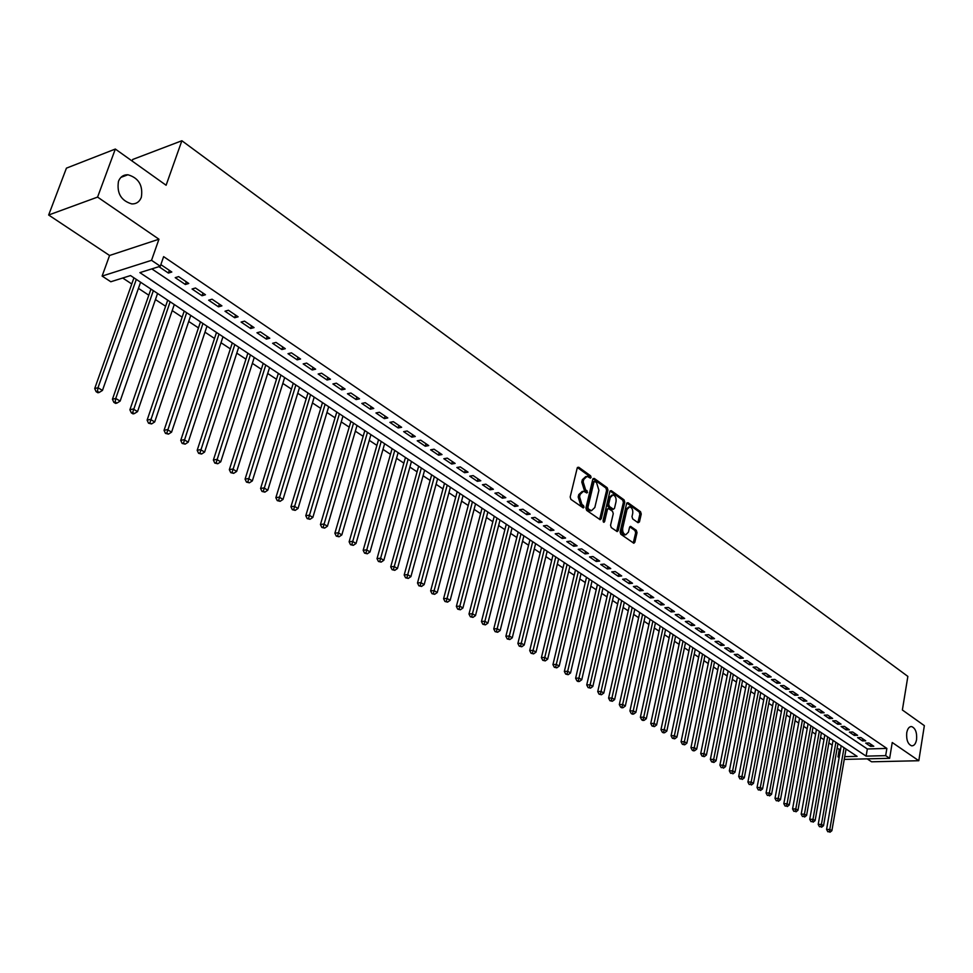 <?xml version="1.0" encoding="UTF-8"?>
<svg xmlns="http://www.w3.org/2000/svg" width="973" height="973" viewBox="0 0 973 973"><rect width="100%" height="100%" fill="white"/><g stroke="black" fill="none" stroke-linecap="round" stroke-linejoin="round"><path stroke-width="1.46" d="M591.11 477.463L590.599 475.797L578.728 467.247L577.208 468.037L570.178 496.984L570.92 499.392L583.253 507.918L583.995 507.213L583.484 505.534L581.939 504.452L579.567 496.777L580.151 494.369L583.52 491.195L586.841 492.983L587.57 492.289L585.515 489.528L583.168 481.866L583.739 479.47L587.06 476.332L590.392 478.157L591.11 477.463M589.723 477.767L589.224 476.016L577.415 467.526M582.584 507.541L582.097 505.741L580.553 504.659L581.939 504.452M586.16 492.606L585.673 490.83L584.141 489.735L585.515 489.528M906.739 732.754C906.216 739.869 907.858 744.236 911.677 745.841C914.121 745.89 915.751 743.822 916.566 739.626C917.089 732.523 915.435 728.169 911.616 726.563C909.196 726.503 907.578 728.57 906.739 732.754M118.475 181.319C116.651 193.226 121.102 200.754 131.829 203.929C136.378 204.014 139.54 201.812 141.34 197.312C143.14 185.429 138.665 177.913 127.913 174.763C123.437 174.678 120.287 176.867 118.475 181.319M638.045 522.72L639.456 521.905L641.243 514.036L640.538 511.725L628.059 502.737L626.636 503.54L620.093 531.915L620.81 534.25L633.837 543.238L634.846 542.241L637.023 532.645L636.318 530.321L630.553 526.369L629.543 527.354L628.449 532.122L625.736 534.785C623.34 533.909 622.343 531.684 622.72 528.096L627.013 509.426L629.689 506.824C632.073 507.699 633.082 509.925 632.705 513.501L632 516.59L632.705 518.925L638.045 522.72M151.824 268.889L867.332 748.967L886.865 748.419L885.673 755.644L889.65 758.32L844.248 759.402M115.325 149.051L97.58 197.093L48.65 215.009L66.419 168.147L115.325 149.051L166.103 185.247L181.878 140.744L907.858 676.405L902.372 709.986L924.35 725.651L918.804 760.728L892.241 742.508L889.65 758.32M48.65 215.009L109.572 255.485L158.952 239.212L97.58 197.093M158.952 239.212L151.533 260.326L160.29 266.237L139.893 272.635L866.116 756.13L885.673 755.644M886.865 748.419L163.634 256.641L160.29 266.237M607.967 490.137L607.249 487.777L594.296 478.448L592.8 479.239L585.928 508.003L586.67 510.399L600.207 519.728L601.253 518.731L607.967 490.137L606.605 490.343L605.887 487.984L593.007 478.728M611.336 490.708L624.058 499.854L624.763 502.202L618.208 530.589L617.186 531.586L611.275 527.597L610.558 525.238L613.258 513.647L612.54 511.299L608.466 508.538L607.432 509.524L604.598 521.625L603.868 522.331L603.065 520.555L609.876 491.511L611.336 490.708L610.156 490.879M867.162 758.855L871.589 761.798L918.804 760.728M158.915 266.663L168.402 273.06L171.807 272.014L161.506 265.057L160.594 265.349M188.762 283.471L178.618 276.612L175.213 277.658L185.357 284.493L188.762 283.471M205.461 294.746L195.476 287.996L192.058 289.005L202.043 295.743L205.461 294.746M221.905 305.863L212.065 299.21L208.648 300.195L218.487 306.823L221.905 305.863M238.105 316.809L228.412 310.253L224.994 311.214L234.688 317.745L238.105 316.809M254.075 327.597L244.527 321.139L241.097 322.063L250.645 328.497L254.075 327.597M269.801 338.215L260.387 331.866L256.957 332.754L266.371 339.103L269.801 338.215M285.296 348.687L276.028 342.423L272.598 343.299L281.866 349.55L285.296 348.687M300.572 359.013L291.438 352.834L288.008 353.686L297.142 359.84L300.572 359.013M315.629 369.181L306.629 363.099L303.187 363.914L312.199 369.983L315.629 369.181M330.479 379.215L321.601 373.206L318.159 374.009L327.037 379.993L330.479 379.215M345.111 389.091L336.354 383.18L332.912 383.958L341.669 389.857L345.111 389.091M359.536 398.845L350.9 393.007L347.458 393.761L356.094 399.575L359.536 398.845M373.766 408.453L365.252 402.7L361.81 403.43L370.312 409.171L373.766 408.453M387.789 417.928L379.397 412.26L375.955 412.966L384.347 418.621L387.789 417.928M401.63 427.281L393.347 421.686L389.905 422.367L398.176 427.95L401.63 427.281M415.276 436.5L407.103 430.978L403.661 431.647L411.822 437.145L415.276 436.5M428.728 445.585L420.677 440.149L417.235 440.793L425.286 446.218L428.728 445.585M442.01 454.561L434.067 449.198L430.625 449.818L438.568 455.169L442.01 454.561M455.121 463.416L447.276 458.113L443.834 458.721L451.667 464.012L455.121 463.416M468.037 472.148L460.302 466.918L456.86 467.502L464.595 472.72L468.037 472.148M480.796 480.759L473.17 475.602L469.728 476.174L477.354 481.319L480.796 480.759M493.384 489.273L485.855 484.177L482.413 484.736L489.954 489.808L493.384 489.273M505.814 497.665L498.383 492.642L494.941 493.177L502.372 498.188L505.814 497.665M518.074 505.948L510.74 500.986L507.298 501.509L514.644 506.459L518.074 505.948M530.188 514.133L522.939 509.232L519.509 509.73L526.758 514.62L530.188 514.133M542.143 522.197L534.98 517.368L531.55 517.855L538.701 522.671L542.143 522.197M553.941 530.176L546.875 525.408L543.445 525.87L550.511 530.638L553.941 530.176M565.593 538.045L558.611 533.338L555.194 533.788L562.163 538.483L565.593 538.045M577.098 545.817L570.202 541.17L566.785 541.608L573.669 546.242L577.098 545.817M588.458 553.491L581.659 548.894L578.23 549.319L585.041 553.905L588.458 553.491M599.672 561.068L592.958 556.532L589.541 556.945L596.254 561.47L599.672 561.068M610.752 568.56L604.124 564.085L600.706 564.474L607.347 568.95L610.752 568.56M621.698 575.955L615.155 571.528L611.737 571.905L618.293 576.332L621.698 575.955M632.511 583.265L626.04 578.886L622.635 579.251L629.117 583.618L632.511 583.265M643.202 590.477L636.804 586.16L633.399 586.512L639.796 590.818L643.202 590.477M653.747 597.604L647.434 593.335L644.041 593.676L650.365 597.945L653.747 597.604M664.182 604.647L657.943 600.438L654.549 600.767L660.789 604.975L664.182 604.647M674.484 611.616L668.317 607.444L664.936 607.76L671.102 611.92L674.484 611.616M684.664 618.487L678.57 614.377L675.189 614.681L681.282 618.792L684.664 618.487M694.734 625.286L688.702 621.224L685.333 621.516L691.353 625.578L694.734 625.286M704.671 632.012L698.723 627.986L695.354 628.266L701.302 632.28L704.671 632.012M714.51 638.653L708.624 634.676L705.255 634.943L711.141 638.908L714.51 638.653M724.216 645.221L718.402 641.28L715.046 641.548L720.859 645.464L724.216 645.221M733.824 651.703L728.072 647.823L724.727 648.067L730.48 651.946L733.824 651.703M743.323 658.125L737.643 654.282L734.287 654.513L739.979 658.344L743.323 658.125M752.713 664.462L747.094 660.667L743.749 660.886L749.368 664.681L752.713 664.462M761.993 670.738L756.435 666.979L753.102 667.186L758.66 670.944L761.993 670.738M771.175 676.928L765.678 673.219L762.346 673.425L767.843 677.135L771.175 676.928M780.249 683.058L774.812 679.397L771.48 679.592L776.916 683.253L780.249 683.058M789.225 689.127L783.849 685.503L780.528 685.685L785.904 689.31L789.225 689.127M798.091 695.123L792.788 691.535L789.468 691.706L794.783 695.294L798.091 695.123M806.872 701.059L801.618 697.507L798.31 697.665L803.564 701.217L806.872 701.059M815.556 706.921L810.363 703.406L807.055 703.564L812.26 707.067L815.556 706.921M824.143 712.723L819.011 709.244L815.702 709.402L820.859 712.868L824.143 712.723M832.645 718.463L827.561 715.021L824.265 715.167L829.361 718.597L832.645 718.463M841.049 724.143L836.014 720.738L832.73 720.871L837.765 724.265L841.049 724.143M849.368 729.762L844.382 726.393L841.11 726.515L846.084 729.872L849.368 729.762M857.59 735.32L852.664 731.988L849.393 732.11L854.318 735.43L857.59 735.32M865.727 740.818L860.862 737.522L857.59 737.631L862.467 740.915L865.727 740.818M865.702 743.092L870.531 746.352L873.79 746.255L868.962 742.995L865.702 743.092M122.72 278.023L131.756 283.97M138.434 288.373L148.808 295.196M155.449 299.562L165.605 306.252M172.197 310.594L182.158 317.149M188.713 321.467L198.456 327.889M204.975 332.17L214.522 338.458M221.005 342.727L230.358 348.881M236.792 353.126L245.962 359.159M252.36 363.367L261.336 369.278M267.709 373.474L276.502 379.263M282.827 383.435L291.45 389.103M297.738 393.25L306.191 398.808M312.442 402.931L320.725 408.38M326.952 412.479L335.065 417.818M341.243 421.893L349.198 427.135M355.352 431.185L363.148 436.318M369.266 440.343L376.904 445.366M382.985 449.38L390.477 454.306M396.534 458.283L403.868 463.124M409.888 467.089L417.089 471.82M423.073 475.761L430.127 480.407M436.074 484.323L442.995 488.884M448.918 492.776L455.705 497.252M461.591 501.119L468.244 505.498M474.094 509.353L480.613 513.647M486.439 517.49L492.837 521.698M498.626 525.505L504.902 529.64M510.667 533.435L516.821 537.485M522.55 541.256L528.582 545.233M534.286 548.979L540.21 552.883M545.877 556.617L551.679 560.436M557.322 564.145L563.014 567.904M568.633 571.589L574.216 575.274M579.799 578.947L585.272 582.547M590.83 586.208L596.206 589.747M601.728 593.384L606.994 596.85M612.491 600.475L617.66 603.88M623.134 607.48L628.205 610.825M633.654 614.401L638.629 617.685M644.041 621.248L648.918 624.459M654.306 628.011L659.098 631.161M664.462 634.688L669.156 637.777M674.496 641.292L679.105 644.333M684.408 647.823L688.933 650.803M694.211 654.282L698.65 657.201M703.905 660.655L708.259 663.525M713.489 666.967L717.758 669.777M722.963 673.207L727.147 675.955M732.328 679.373L736.439 682.073M741.596 685.479L745.622 688.13M750.755 691.499L754.707 694.102M759.816 697.471L763.696 700.025M768.779 703.37L772.586 705.875M777.646 709.208L781.38 711.664M786.415 714.985L790.076 717.393M795.087 720.689L798.687 723.061M803.674 726.345L807.201 728.668M812.163 731.927L815.617 734.214M820.567 737.461L823.961 739.699M828.874 742.934L832.207 745.123M837.096 748.346L840.502 749.709M845.963 749.563L846.802 749.538M181.878 140.744L132.681 159.475L132.109 161.019M839.127 757.578L837.984 756.824L839.261 756.799M839.225 749.745L837.984 756.824M844.734 756.666L857.091 756.349L130.528 275.566L110.813 281.756L102.116 276.077L151.533 260.326M109.572 255.485L102.116 276.077M867.332 748.967L866.116 756.13M168.402 273.06L169.351 270.348M185.357 284.493L186.281 281.793M202.043 295.743L202.956 293.055M218.487 306.823L219.375 304.148M234.688 317.745L235.563 315.082M250.645 328.497L251.496 325.858M266.371 339.103L267.21 336.463M281.866 349.55L282.693 346.923M297.142 359.84L297.957 357.237M312.199 369.983L312.99 367.393M327.037 379.993L327.816 377.415M341.669 389.857L342.435 387.29M356.094 399.575L356.848 397.02M370.312 409.171L371.054 406.629M384.347 418.621L385.077 416.091M398.176 427.95L398.894 425.432M411.822 437.145L412.528 434.639M425.286 446.218L425.979 443.724M438.568 455.169L439.249 452.688M451.667 464.012L452.336 461.543M464.595 472.72L465.252 470.263M477.354 481.319L477.998 478.874M489.954 489.808L490.587 487.376M502.372 498.188L503.005 495.768M514.644 506.459L515.252 504.038M526.758 514.62L527.354 512.212M538.701 522.671L539.297 520.287M550.511 530.638L551.095 528.254M562.163 538.483L562.735 536.123M573.669 546.242L574.24 543.883M585.041 553.905L585.588 551.557M596.254 561.47L596.802 559.134M607.347 568.95L607.882 566.614M618.293 576.332L618.828 574.009M629.117 583.618L629.64 581.319M639.796 590.818L640.307 588.531M650.365 597.945L650.864 595.658M660.789 604.975L661.287 602.701M671.102 611.92L671.589 609.657M681.282 618.792L681.769 616.529M691.353 625.578L691.827 623.328M701.302 632.28L701.776 630.054M711.141 638.908L711.604 636.683M720.859 645.464L721.309 643.25M730.48 651.946L730.918 649.745M739.979 658.344L740.417 656.155M749.368 664.681L749.794 662.491M758.66 670.944L759.086 668.767M767.843 677.135L768.256 674.97M776.916 683.253L777.33 681.1M785.904 689.31L786.306 687.157M794.783 695.294L795.184 693.153M803.564 701.217L803.966 699.088M812.26 707.067L812.65 704.951M820.859 712.868L821.236 710.752M829.361 718.597L829.726 716.493M837.765 724.265L838.142 722.173M846.084 729.872L846.449 727.792M854.318 735.43L854.683 733.35M862.467 740.915L862.82 738.848M870.531 746.352L870.871 744.296M585.831 476.515L582.365 479.677L583.739 479.47M584.141 489.735L581.781 482.073L582.365 479.677M582.304 491.377L578.777 494.576L580.151 494.369M580.553 504.659L578.193 496.984L578.777 494.576M599.648 519.473L606.605 490.343M594.977 481.55L593.944 482.097L587.923 507.334L588.434 509.013L591.475 510.703L594.819 507.505L598.906 490.307L596.583 482.693L594.977 481.55M593.603 481.757L592.569 482.316L593.944 482.097M591.268 510.728L588.677 510.339L586.537 507.529L592.569 482.316M610.083 491L622.684 500.061L624.058 499.854M616.614 531.319L623.389 502.396L622.684 500.061M608.113 508.587L606.057 509.718L603.224 521.808M616.043 501.679C616.432 498.054 615.398 495.804 612.954 494.916L610.241 497.531L608.697 504.136L609.414 506.495L613.489 509.256L614.51 508.271L616.043 501.679M612.005 495.05L608.867 497.726L610.241 497.531M612.467 509.39L608.04 506.69L607.322 504.33L608.867 497.726M628.777 506.945L625.651 509.621L627.013 509.426M625.25 534.846L624.362 534.955C621.978 534.092 620.969 531.854 621.346 528.278L625.651 509.621M633.253 542.946L635.649 532.815L634.955 530.504L629.75 526.831M637.887 522.61L639.869 514.218L639.176 511.907L626.831 503.029M133.946 277.828L94.697 388.568L97.993 387.728L102.457 390.428L140.599 282.231M136.317 279.397L97.993 387.728L97.446 391.353L96.12 391.681L97.908 392.764L99.234 392.435L97.446 391.353M102.457 390.428L99.234 392.435M96.12 391.681L94.697 388.568M150.949 289.078L112.43 399.258L115.751 398.444L120.141 401.095L157.565 293.457M153.345 290.672L115.751 398.444L115.179 402.031L113.853 402.348L115.617 403.406L116.942 403.09L115.179 402.031M120.141 401.095L116.942 403.09M113.853 402.348L112.43 399.258M167.709 300.171L129.895 409.779L133.216 408.988L137.546 411.603L174.289 304.525M170.129 301.776L132.644 412.552L131.319 412.856L133.058 413.902L134.383 413.586L132.644 412.552M137.546 411.603L134.383 413.586M131.319 412.856L129.895 409.779M184.213 311.092L147.105 420.141L150.426 419.375L154.695 421.954L190.757 315.422M186.658 312.71L149.854 422.902L148.528 423.206L151.557 423.924L149.854 422.902M154.695 421.954L151.557 423.924M148.528 423.206L147.105 420.141M200.474 321.856L164.048 430.346L167.38 429.616L171.576 432.146L206.981 326.162M202.943 323.486L166.797 433.094L165.459 433.386L168.475 434.116L166.797 433.094M171.576 432.146L168.475 434.116M165.459 433.386L164.048 430.346M216.505 332.462L180.735 440.404L184.079 439.687L188.215 442.18L222.975 336.743M218.998 334.104L183.483 443.141L182.158 443.433L185.15 444.138L183.483 443.141M188.215 442.18L185.15 444.138M182.158 443.433L180.735 440.404M232.304 342.922L197.178 450.304L200.523 449.623L204.598 452.08L238.726 347.166M234.809 344.576L199.927 453.041L198.589 453.321L201.557 454.026L199.927 453.041M204.598 452.08L201.557 454.026M198.589 453.321L197.178 450.304M247.872 353.223L213.379 460.059L216.724 459.402L220.737 461.822L254.269 357.444M250.402 354.89L216.128 462.795L214.79 463.063L217.745 463.756L216.128 462.795M220.737 461.822L217.745 463.756M214.79 463.063L213.379 460.059M263.221 363.379L229.336 469.679L232.693 469.035L236.658 471.431L269.57 367.575M265.763 365.057L232.097 472.404L230.759 472.659L233.678 473.352L232.097 472.404M236.658 471.431L233.678 473.352M230.759 472.659L229.336 469.679M278.351 373.389L245.074 479.154L248.431 478.534L252.335 480.893L284.663 377.56M280.917 375.079L247.823 481.878L246.485 482.121L249.392 482.815L247.823 481.878M252.335 480.893L249.392 482.815M246.485 482.121L245.074 479.154M293.274 383.253L260.582 488.495L263.938 487.899L267.782 490.222L299.55 387.412M295.853 384.967L263.33 491.207L261.992 491.438L264.875 492.131L263.33 491.207M267.782 490.222L264.875 492.131M261.992 491.438L260.582 488.495M307.979 392.995L275.858 497.702L279.227 497.13L283.021 499.417L314.218 397.118M310.569 394.71L278.619 500.402L277.269 500.633L280.139 501.314L278.619 500.402M283.021 499.417L280.139 501.314M277.269 500.633L275.858 497.702M322.489 402.591L290.927 506.775L294.296 506.228L298.03 508.478L328.692 406.702M325.091 404.318L293.688 509.475L292.338 509.694L295.184 510.375L293.688 509.475M298.03 508.478L295.184 510.375M292.338 509.694L290.927 506.775M336.792 412.053L305.79 515.726L309.159 515.191L312.844 517.417L342.958 416.14M339.407 413.793L308.538 518.414L307.188 518.621L310.01 519.302L308.538 518.414M312.844 517.417L310.01 519.302M307.188 518.621L305.79 515.726M350.9 421.394L320.433 524.556L323.802 524.033L327.439 526.223L357.03 425.456M353.54 423.133L323.182 527.232L321.832 527.439L324.641 528.108L323.182 527.232M327.439 526.223L324.641 528.108M321.832 527.439L320.433 524.556M364.814 430.601L334.87 533.253L338.251 532.754L341.827 534.919L370.92 434.639M367.466 432.353L337.619 535.916L336.269 536.123L339.054 536.78L337.619 535.916M341.827 534.919L339.054 536.78M336.269 536.123L334.87 533.253M378.546 439.687L349.125 541.827L352.494 541.353L356.033 543.481L384.615 443.7M381.209 441.45L351.861 544.491L350.511 544.685L353.284 545.342L351.861 544.491M356.033 543.481L353.284 545.342M350.511 544.685L349.125 541.827M392.095 448.65L363.172 550.292L366.553 549.83L370.032 551.934L398.127 452.64M394.77 450.414L365.909 552.944L364.559 553.126L367.308 553.783L365.909 552.944M370.032 551.934L367.308 553.783M364.559 553.126L363.172 550.292M405.449 457.492L377.025 558.648L380.407 558.198L383.836 560.278L411.457 461.47M408.137 459.268L379.774 561.287L378.412 561.457L381.148 562.114L379.774 561.287M383.836 560.278L381.148 562.114M378.412 561.457L377.025 558.648M418.645 466.225L390.696 566.882L394.077 566.456L397.471 568.5L424.617 470.166M421.345 468.001L393.433 569.509L392.083 569.679L394.795 570.336L393.433 569.509M397.471 568.5L394.795 570.336M392.083 569.679L390.696 566.882M431.659 474.836L404.184 575.007L407.565 574.593L410.91 576.612L437.595 478.765M434.372 476.624L406.921 577.634L405.571 577.792L408.259 578.436L406.921 577.634M410.91 576.612L408.259 578.436M405.571 577.792L404.184 575.007M444.503 483.326L417.49 583.022L420.871 582.62L424.167 584.615L450.414 487.242M447.215 485.126L420.227 585.637L418.876 585.795L421.54 586.439L420.227 585.637M424.167 584.615L421.54 586.439M418.876 585.795L417.49 583.022M457.176 491.718L430.625 590.927L433.994 590.55L437.254 592.521L463.051 495.61M459.913 493.53L433.35 593.542L432 593.688L434.651 594.321L433.35 593.542M437.254 592.521L434.651 594.321M432 593.688L430.625 590.927M469.691 500L443.579 598.736L446.96 598.371L450.171 600.305L475.542 503.868M472.428 501.813L446.303 601.338L444.953 601.484L447.592 602.117L446.303 601.338M450.171 600.305L447.592 602.117M444.953 601.484L443.579 598.736M482.049 508.174L456.361 606.434L459.743 606.094L462.917 608.003L487.862 512.017M484.797 509.998L459.086 609.037L457.736 609.171L460.363 609.791L459.086 609.037M462.917 608.003L460.363 609.791M457.736 609.171L456.361 606.434M494.248 516.249L468.986 614.036L472.367 613.708L475.493 615.593L500.025 520.069M496.996 518.074L471.71 616.627L470.36 616.76L472.963 617.381L471.71 616.627M475.493 615.593L472.963 617.381M470.36 616.76L468.986 614.036M506.288 524.216L481.453 621.54L484.822 621.224L487.911 623.097L512.041 528.023M509.049 526.04L484.165 624.119L482.815 624.252L485.405 624.873L484.165 624.119M487.911 623.097L485.405 624.873M482.815 624.252L481.453 621.54M518.183 532.085L493.749 628.959L497.118 628.655L500.171 630.492L523.9 535.868M520.956 533.922L496.461 631.526L495.111 631.647L497.677 632.255L496.461 631.526M500.171 630.492L497.677 632.255M495.111 631.647L493.749 628.959M529.92 539.857L505.887 636.269L509.256 635.977L512.272 637.802L535.612 543.627M532.705 541.693L508.599 638.835L507.249 638.945L509.803 639.553L508.599 638.835M512.272 637.802L509.803 639.553M507.249 638.945L505.887 636.269M541.523 547.531L517.879 643.494L521.248 643.214L524.216 645.014L547.179 551.277M544.308 549.368L520.579 646.048L519.241 646.157L521.771 646.765L520.579 646.048M524.216 645.014L521.771 646.765M519.241 646.157L517.879 643.494M552.98 555.109L529.713 650.621L533.082 650.353L536.014 652.129L558.611 558.843M555.765 556.957L532.413 653.163L531.076 653.272L533.593 653.88L532.413 653.163M536.014 652.129L533.593 653.88M531.076 653.272L529.713 650.621M564.291 562.601L541.402 657.663L544.771 657.407L547.665 659.159L569.898 566.31M567.089 564.449L544.102 660.205L542.752 660.302L545.269 660.898L544.102 660.205M547.665 659.159L545.269 660.898M542.752 660.302L541.402 657.663M575.469 569.996L552.944 664.62L556.313 664.377L559.171 666.104L581.039 573.681M578.266 571.844L555.644 667.15L554.294 667.247L556.787 667.843L555.644 667.15M559.171 666.104L556.787 667.843M554.294 667.247L552.944 664.62M586.512 577.305L564.352 671.492L567.709 671.261L570.531 672.963L592.058 580.966M589.31 579.154L567.04 674.009L565.702 674.094L568.171 674.69L567.04 674.009M570.531 672.963L568.171 674.69M565.702 674.094L564.352 671.492M597.422 584.518L575.615 678.266L578.971 678.059L581.757 679.738L602.932 588.166M600.232 586.378L578.303 680.784L576.953 680.869L578.071 681.538L579.422 681.453L578.303 680.784M581.757 679.738L579.422 681.453M576.953 680.869L575.615 678.266M608.198 591.645L586.731 684.968L590.088 684.773L592.849 686.439L613.683 595.281M611.008 593.518L590.088 684.773L589.419 687.473L588.081 687.558L590.526 688.142L589.419 687.473M592.849 686.439L590.526 688.142M588.081 687.558L586.731 684.968M618.84 598.699L597.726 691.596L601.071 691.402L603.795 693.044L624.301 602.311M621.662 600.56L601.071 691.402L600.402 694.09L599.064 694.163L601.496 694.746L600.402 694.09M603.795 693.044L601.496 694.746M599.064 694.163L597.726 691.596M629.373 605.656L608.587 698.128L611.932 697.945L614.62 699.575L634.797 609.256M632.195 607.529L611.932 697.945L611.251 700.621L609.913 700.694L612.333 701.265L611.251 700.621M614.62 699.575L612.333 701.265M609.913 700.694L608.587 698.128M639.772 612.54L619.315 704.598L622.647 704.428L625.311 706.033L645.172 616.116M642.594 614.413L622.647 704.428L621.978 707.079L620.64 707.14L621.711 707.785L623.036 707.712L621.978 707.079M625.311 706.033L623.036 707.712M620.64 707.14L619.315 704.598M650.049 619.339L629.908 710.983L633.241 710.825L635.868 712.406L655.425 622.902M652.871 621.212L633.241 710.825L632.572 713.452L631.234 713.513L632.292 714.146L633.618 714.085L632.572 713.452M635.868 712.406L633.618 714.085M631.234 713.513L629.908 710.983M660.205 626.065L640.38 717.283L643.712 717.137L646.315 718.706L665.556 629.604M663.039 627.938L643.712 717.137L643.044 719.752L641.706 719.813L642.752 720.434L644.077 720.373L643.044 719.752M646.315 718.706L644.077 720.373M641.706 719.813L640.38 717.283M670.251 632.705L650.73 723.523L654.063 723.389L656.629 724.934L675.578 636.233M673.085 634.591L654.063 723.389L653.382 725.98L652.056 726.028L654.415 726.6L653.382 725.98M656.629 724.934L654.415 726.6M652.056 726.028L650.73 723.523M680.176 639.285L660.959 729.689L664.279 729.555L666.821 731.088L685.479 642.788M683.01 641.158L664.279 729.555L663.61 732.134L662.285 732.183L663.294 732.791L664.62 732.742L663.61 732.134M666.821 731.088L664.62 732.742M662.285 732.183L660.959 729.689M689.991 645.768L671.078 735.77L674.386 735.661L676.904 737.169L695.257 649.259M692.825 647.653L674.386 735.661L673.717 738.215L672.392 738.264L674.715 738.823L673.717 738.215M676.904 737.169L674.715 738.823M672.392 738.264L671.078 735.77M699.684 652.19L681.064 741.791L684.384 741.681L686.853 743.177L704.939 655.668M702.53 654.075L684.384 741.681L683.703 744.223L682.377 744.272L684.7 744.819L683.703 744.223M686.853 743.177L684.7 744.819M682.377 744.272L681.064 741.791M709.281 658.539L690.939 747.75L694.248 747.641L696.704 749.125L714.498 661.993M712.127 660.424L694.248 747.641L693.579 750.171L692.253 750.207L693.238 750.803L694.552 750.755L693.579 750.171M696.704 749.125L694.552 750.755M692.253 750.207L690.939 747.75M718.767 664.814L700.706 753.625L704.014 753.54L706.434 754.999L723.961 668.256M721.613 666.7L704.014 753.54L703.333 756.045L702.02 756.082L704.306 756.629L703.333 756.045M706.434 754.999L704.306 756.629M702.02 756.082L700.706 753.625M728.145 671.017L710.363 759.439L713.659 759.366L716.055 760.813L733.314 674.447M730.991 672.902L713.659 759.366L712.99 761.847L711.664 761.883L713.939 762.431L712.99 761.847M716.055 760.813L713.939 762.431M711.664 761.883L710.363 759.439M737.412 677.159L719.911 765.192L723.207 765.119L725.566 766.554L742.569 680.565M740.258 679.045L723.207 765.119L722.525 767.6L721.212 767.624L722.525 767.6M725.566 766.554L723.474 768.159M721.212 767.624L719.911 765.192M746.583 683.228L729.349 770.884L732.633 770.811L734.98 772.221L751.715 686.622M749.441 685.114L732.633 770.811L731.951 773.267L730.638 773.292L731.951 773.267M734.98 772.221L732.9 773.839M730.638 773.292L729.349 770.884M755.656 689.237L738.677 776.503L741.961 776.442L744.284 777.841L760.764 692.606M758.514 691.122L741.961 776.442L741.28 778.886L739.966 778.911L741.28 778.886M744.284 777.841L742.217 779.446M739.966 778.911L738.677 776.503M764.632 695.172L747.909 782.061L751.192 782.012L753.479 783.399L769.704 698.529M767.478 697.057L751.192 782.012L750.511 784.433L749.198 784.457L750.511 784.433M753.479 783.399L751.424 784.992M749.198 784.457L747.909 782.061M773.511 701.047L757.03 787.558L760.302 787.522L762.577 788.884L778.558 704.379M776.357 702.932L760.302 787.522L759.633 789.93L758.32 789.942L759.633 789.93M762.577 788.884L760.533 790.477M758.32 789.942L757.03 787.558M782.292 706.848L766.067 792.995L769.327 792.959L771.565 794.309L787.315 710.181M785.138 708.733L769.327 792.959L768.646 795.355L767.344 795.367L768.646 795.355M771.565 794.309L769.546 795.902M767.344 795.367L766.067 792.995M790.976 712.601L774.995 798.371L778.254 798.346L780.468 799.684L795.975 715.909M793.822 714.486L778.254 798.346L777.573 800.73L776.272 800.73L777.573 800.73M780.468 799.684L778.461 801.265M776.272 800.73L774.995 798.371M799.563 718.281L783.824 803.698L787.072 803.674L789.261 804.999L804.549 721.577M802.409 720.166L787.072 803.674L786.391 806.033L785.089 806.045L786.391 806.033M789.261 804.999L787.279 806.568M785.089 806.045L783.824 803.698M808.064 723.912L792.557 808.952L795.805 808.94L797.969 810.254L813.027 727.184M810.91 725.797L795.805 808.94L795.123 811.287L793.822 811.3L795.123 811.287M797.969 810.254L795.999 811.81M793.822 811.3L792.557 808.952M816.469 729.47L801.193 814.158L804.44 814.158L806.581 815.447L821.407 732.742M819.327 731.355L804.44 814.158L803.759 816.493L802.457 816.493L803.759 816.493M806.581 815.447L804.622 817.004M802.457 816.493L801.193 814.158M824.8 734.98L809.743 819.315L812.978 819.315L815.106 820.592L829.714 738.227M827.646 736.865L812.978 819.315L812.309 821.638L811.008 821.626L812.309 821.638M815.106 820.592L813.148 822.149M811.008 821.626L809.743 819.315M833.034 740.429L818.208 824.411L821.431 824.411L823.535 825.688L837.923 743.664M835.88 742.314L821.431 824.411L820.75 826.722L819.461 826.709L820.75 826.722M823.535 825.688L821.601 827.22M819.461 826.709L818.208 824.411M841.183 745.817L826.576 829.446L829.799 829.458L831.879 830.711L846.048 749.04M844.029 747.702L829.799 829.458L829.118 831.757L827.828 831.745L829.118 831.757M831.879 830.711L829.945 832.256M827.828 831.745L826.576 829.446M589.224 476.016L590.599 475.797M582.097 505.741L583.484 505.534M585.673 490.83L587.047 490.623M581.781 482.073L583.168 481.866M578.193 496.984L579.567 496.777M577.463 467.454L578.728 467.247M599.879 518.913L601.253 518.731M593.068 478.643L594.296 478.448M605.887 487.984L607.249 487.777M586.537 507.529L587.923 507.334M587.06 509.207L588.434 509.013M588.677 510.339L590.052 510.144M623.389 502.396L624.763 502.202M616.833 530.771L618.208 530.589M606.057 509.718L607.432 509.524M603.236 521.808L604.598 521.625M607.322 504.33L608.697 504.136M608.04 506.69L609.414 506.495M611.689 509.268L613.063 509.074M621.346 528.278L622.72 528.096M629.859 526.685L630.966 526.539M634.955 530.504L636.318 530.321M635.649 532.815L637.023 532.645M633.472 542.399L634.846 542.241M626.916 502.907L628.059 502.737M639.176 511.907L640.538 511.725M639.869 514.218L641.243 514.036M638.081 522.087L639.456 521.905M120.956 177.354L127.913 174.763M910.704 726.6L911.616 726.563M593.287 481.623L594.394 481.453M590.088 510.898L591.475 510.703M612.114 509.438L613.489 509.256M624.362 534.955L625.736 534.785"/></g></svg>
